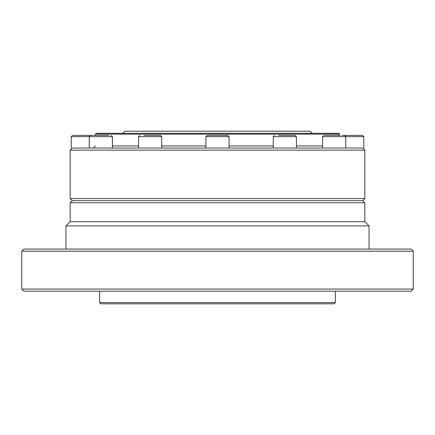 <?xml version="1.0" encoding="UTF-8"?>
<svg xmlns="http://www.w3.org/2000/svg" width="435" height="435" viewBox="0 0 435 435"><rect width="100%" height="100%" fill="white"/><g stroke="black" fill="none" stroke-linecap="round" stroke-linejoin="round"><path stroke-width="0.65" d="M96.26 133.306L338.74 133.306L339.583 134.149L95.417 134.149L96.26 133.306M95.417 135.41L95.417 134.149M95.417 145.937L93.313 148.041M72.264 148.041L362.736 148.041L364.84 150.146L70.16 150.146L72.264 148.041M70.16 202.764L364.84 202.764L364.84 221.709L70.16 221.709L70.16 202.764L72.264 200.66L362.736 200.66L72.264 200.66L70.16 198.556L364.84 198.556L364.84 150.146M70.16 198.556L70.16 150.146M122.784 133.306L124.888 131.201L310.111 131.201L312.216 133.306M70.16 221.709L65.951 225.917L369.049 225.917L364.84 221.709M217.5 249.07L411.146 249.07L413.25 251.18L21.75 251.18L23.854 249.07L217.5 249.07M413.25 289.063L411.146 291.167L23.854 291.167L21.75 289.063L413.25 289.063L413.25 251.18M335.369 302.537L334.107 303.799L100.893 303.799L99.631 302.537L335.369 302.537L335.369 291.167M112.415 148.041L112.415 136.672L89.262 136.672L90.523 135.41L94.759 135.41M89.262 148.041L89.262 136.672L71.215 136.672L72.476 135.41L93.106 135.41M87.614 135.41L88.865 135.41M90.523 135.41L109.022 135.41M94.814 135.41L103.166 135.41M144.067 135.41L160.461 135.41L144.067 135.41M138.569 136.672L161.722 136.672L161.722 148.041L138.569 148.041L138.569 136.672L139.831 135.41M205.924 136.672L207.185 135.41L227.815 135.41L229.076 136.672L205.924 136.672L205.924 148.041L229.076 148.041L229.076 136.672M213.802 135.41L223.574 135.41M278.579 135.41L295.169 135.41L296.431 136.672L273.278 136.672L273.278 148.041M278.781 135.41L284.066 135.41M324.635 135.41L340.241 135.41M336.489 135.41L337.859 135.41M341.986 135.41L362.524 135.41L363.785 136.672L322.585 136.672L322.585 148.041M351.42 135.41L357.82 135.41M112.415 145.937L138.569 145.937M161.722 145.937L205.924 145.937M229.076 145.937L273.278 145.937M296.431 145.937L322.585 145.937M339.583 135.41L339.583 134.149M364.84 202.764L362.736 200.66L364.84 198.556M369.049 249.07L369.049 225.917M65.951 249.07L65.951 225.917M21.75 289.063L21.75 251.18M99.631 302.537L99.631 291.167M71.215 136.672L71.215 148.041M112.415 136.672L111.153 135.41M161.722 136.672L160.461 135.41M296.431 136.672L296.431 148.041M273.278 136.672L274.539 135.41M345.738 136.672L344.476 135.41L345.738 136.672L345.738 148.041M322.585 136.672L323.847 135.41M363.785 136.672L363.785 148.041"/></g></svg>

